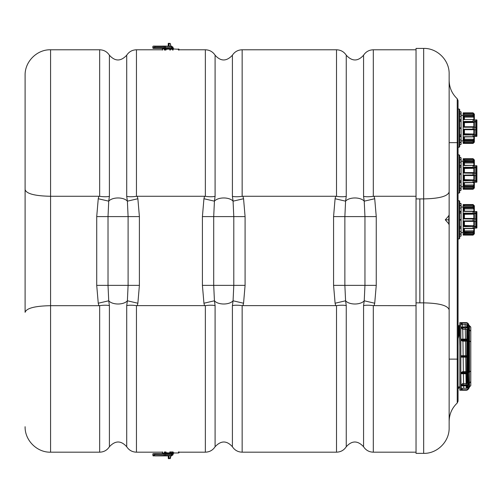<?xml version="1.0" encoding="UTF-8"?>
<svg xmlns="http://www.w3.org/2000/svg" width="502" height="502" viewBox="0 0 502 502"><rect width="100%" height="100%" fill="white"/><g stroke="black" fill="none" stroke-linecap="round" stroke-linejoin="round"><path stroke-width="0.75" d="M109.398 305.624C107.146 305.09 103.895 305.09 99.66 305.63L99.66 452.176C103.845 452.051 107.089 450.244 109.398 446.755L109.398 305.624L108.733 300.798L98.248 303.227L98.856 305.687L99.66 305.63M126.717 196.338C128.97 196.872 132.221 196.872 136.456 196.332L136.456 49.786C132.271 49.911 129.027 51.719 126.717 55.207L126.717 196.338L127.382 201.164L128.098 216.6L128.098 285.362L127.382 300.798A10.184 5.365 0 0 1 118.058 303.999A10.184 5.365 0 0 1 108.733 300.798L108.018 285.362L96.717 285.362L98.248 303.227M126.717 305.624L126.717 446.755C129.027 450.244 132.271 452.051 136.456 452.176L136.456 305.63C132.214 305.09 128.97 305.09 126.717 305.624L127.382 300.798L137.868 303.227L139.399 285.362L108.018 285.362L108.018 216.6L108.733 201.164L98.248 198.736L96.717 216.6L96.717 285.362M96.717 216.6L139.399 216.6L137.868 198.736L127.382 201.164A10.184 5.365 0 0 0 118.058 197.964A10.184 5.365 0 0 0 108.733 201.164L109.398 196.338C107.146 196.872 103.901 196.872 99.66 196.332L98.856 196.276L98.248 198.736M25.1 312.313L25.1 75.25L25.1 312.313C26.43 308.197 34.92 305.988 50.57 305.687L98.856 305.687M137.868 198.736L137.259 196.276L136.456 196.332M136.456 305.63L205.349 305.63C209.591 305.09 212.835 305.09 215.094 305.624L214.429 300.798L203.937 303.227L204.546 305.687M137.259 196.276L204.546 196.276L203.937 198.736L202.413 216.6L202.413 285.362L203.937 303.227M232.407 196.338C234.66 196.872 237.91 196.872 242.146 196.332L242.146 49.786C237.967 49.911 234.716 51.719 232.407 55.207L232.407 196.338L233.072 201.164L233.794 216.6L233.794 285.362L233.072 300.798A10.184 5.365 0 0 1 223.748 303.999A10.184 5.365 0 0 1 214.429 300.798L213.708 285.362L213.708 216.6L214.429 201.164L215.094 196.338C212.835 196.872 209.591 196.872 205.349 196.332L204.546 196.276M202.413 216.6L245.089 216.6L243.558 198.736L233.072 201.164A10.184 5.365 0 0 0 223.748 197.964A10.184 5.365 0 0 0 214.429 201.164L203.937 198.736M242.949 305.687L243.558 303.227L233.072 300.798L232.407 305.624C234.66 305.09 237.91 305.09 242.146 305.63L336.509 305.63L336.509 452.176C340.695 452.051 343.939 450.244 346.254 446.755L346.254 305.624C343.995 305.09 340.751 305.09 336.509 305.63M243.558 198.736L242.949 196.276L242.146 196.332M242.949 196.276L335.706 196.276L335.098 198.736L333.573 216.6L333.573 285.362L335.098 303.227L335.706 305.687M242.146 49.786L336.509 49.786L336.509 196.332L335.706 196.276M336.509 196.332C340.751 196.872 343.995 196.872 346.254 196.338L346.254 55.207C343.939 51.719 340.695 49.911 336.509 49.786M346.254 305.624L345.583 300.798L335.098 303.227M363.567 196.338C365.82 196.872 369.07 196.872 373.306 196.332L373.306 49.786C369.127 49.911 365.876 51.719 363.567 55.207L363.567 196.338L364.232 201.164L364.954 216.6L364.954 285.362L364.232 300.798A10.184 5.365 0 0 1 354.908 303.999A10.184 5.365 0 0 1 345.583 300.798L344.868 285.362L333.573 285.362M363.567 305.624L363.567 446.755C365.876 450.244 369.127 452.051 373.306 452.176L373.306 305.63C369.064 305.09 365.82 305.09 363.567 305.624L364.232 300.798L374.718 303.227L376.249 285.362L344.868 285.362L344.868 216.6L345.583 201.164L335.098 198.736M333.573 216.6L376.249 216.6L374.718 198.736L364.232 201.164A10.184 5.365 0 0 0 354.908 197.964A10.184 5.365 0 0 0 345.583 201.164L346.254 196.338M374.718 198.736L374.109 196.276L373.306 196.332M373.306 305.63L416.032 305.687M374.109 196.276L416.032 196.276M419.854 302.863L419.854 198.911M25.1 189.649C26.43 193.766 34.92 195.975 50.57 196.276L98.856 196.276M474.352 208.832L474.352 210.137M473.844 233.75L474.352 233.8L474.352 232.915L473.079 234.516L464.419 234.516L463.911 235.068L473.079 235.099L463.145 235.099L463.145 204.534L473.079 204.534L474.352 205.845L473.079 204.578L463.911 204.578L463.911 206.159L473.079 206.159L474.352 207.226M474.352 205.833L474.352 206.717L474.352 205.845L473.725 206.266M474.352 220.704L474.352 206.73L473.844 206.341M474.352 212.133L473.079 211.179L463.911 211.411L473.079 211.411L474.352 212.133L474.352 213.683L473.079 213.149L463.911 213.149L464.419 213.833L464.419 218.439L463.911 218.916L474.352 219.016L474.352 220.798L463.911 220.918L464.419 221.388L473.079 221.388L473.079 218.439L464.419 218.439L473.844 218.508A0.508 0.508 180 0 1 474.352 219.016L473.079 218.439M473.844 218.483L473.844 214.298L474.352 213.683A0.508 0.464 0 0 1 473.844 214.147L464.419 214.298M473.844 221.338L473.844 225.655A0.508 0.464 -0 0 1 474.352 226.12L474.352 220.798A0.508 0.508 180 0 1 473.844 221.307L473.079 221.388L474.352 220.798M473.844 225.655L464.419 225.975L463.911 226.666L473.079 226.666L474.352 226.12L474.352 227.657L473.079 228.391L463.911 228.391L464.419 228.523L463.911 228.391L463.911 232.577L473.079 232.577L474.352 231.529L474.352 225.743L464.419 225.498M473.844 228.429L473.844 231.234L474.352 231.529L474.352 232.407L473.079 233.568L464.419 233.323L463.911 233.568L463.911 235.068M474.352 232.915L474.352 231.591L474.352 232.407L473.079 233.618L464.13 233.618M473.079 234.516L473.079 235.068L474.352 233.825L474.352 232.903M464.419 234.522L464.419 233.618M464.419 230.926L474.352 230.801M473.844 231.234L473.079 231.855L464.419 231.855L464.419 228.617M464.419 231.861L463.911 232.577M464.419 225.975L464.419 221.388L473.079 221.388M474.352 208.926L464.419 208.807M463.911 207.169L464.419 207.884L473.079 207.891L473.079 207.169L463.911 207.169L463.911 211.411L464.419 211.267M473.079 207.891L473.844 208.506L474.352 208.204L473.079 207.169L473.079 206.159M464.419 211.179L464.419 207.884M463.911 204.578L464.419 205.13L473.079 205.136L473.079 204.534M464.419 206.102L464.419 205.13M476.392 211.668L476.9 211.668L476.9 227.964L476.392 227.964M474.352 211.838L476.392 211.537L476.392 228.09L474.352 228.096M476.392 211.537L475.752 211.537L475.752 213.212L474.352 213.212M475.752 213.212L475.752 213.62L474.352 213.62M475.752 218.928L475.752 213.62L475.752 218.928L474.352 218.947L475.752 218.928L475.752 221.495L474.352 221.495M474.352 226.496L475.752 226.496L475.752 226.923L474.352 226.923M475.752 226.923L475.752 228.096M475.752 226.496L475.752 221.495L475.752 226.496M172.813 454.944L173.014 454.542M171.628 453.042L172.619 454.592A2.165 2.165 0 0 0 171.703 452.986L165.942 453.036L171.703 452.986A2.165 2.165 0 0 1 172.619 454.592M171.998 453.237L171.665 452.967M172.017 453.256L171.703 452.986M172.895 454.944L172.876 454.743A2.29 2.29 0 0 1 173.598 453.086L173.924 452.986A2.165 2.165 0 0 0 173.648 453.212A2.165 2.165 0 0 1 173.924 452.986L178.831 452.961L179.032 451.944L178.994 452.741L179.095 452.176L205.349 452.176C209.535 452.051 212.779 450.244 215.094 446.755L215.094 305.624M178.656 452.961L178.285 452.936M173.943 452.973L173.924 452.986A2.165 2.165 0 0 0 173.014 454.548A2.165 2.165 0 0 1 173.924 452.986L173.868 452.961M165.378 451.944L165.396 452.961L164.731 452.961L165.76 453.086L164.731 453.086L164.323 451.944M165.967 451.944L166.2 452.961L173.937 452.741M172.813 454.806L172.751 454.743A2.29 2.29 0 0 0 172.029 453.086L173.78 452.741M178.687 451.944L178.656 452.741L178.442 451.944M166.055 452.911L165.202 452.741L165.152 451.944M165.196 452.741L164.493 452.741L164.449 451.944M178.781 451.944L178.768 452.961M166.225 452.961L165.76 452.961M165.867 453.839L166.156 453.206L164.179 453.212A3.821 3.821 90 0 1 163.978 453.212L162.416 453.13L162.297 451.944M164.731 452.961L164.098 453.212L164.6 453.469A0.508 0.508 -90.5 0 0 164.581 453.344L165.905 453.212L165.88 453.601M166.677 453.601L166.695 453.212L168.151 453.212M168.151 453.601L167.9 453.212M166.024 452.741L169.858 452.961M170.391 451.944L170.391 452.741L169.802 452.741L169.795 451.944L173.134 451.944L173.121 452.741L172.537 452.961M173.014 454.668L171.571 453.839L171.37 455.891L173.014 454.825M173.014 454.743L172.694 454.875M172.726 454.994L171.558 455.728L172.625 455.019M172.349 455.119L171.998 455.32M171.684 455.59L153.148 455.891L152.846 454.743L154.622 454.743L154.666 455.653L152.89 455.653M171.326 453.601L172.726 454.498L171.527 453.733L165.528 453.839L165.56 454.743L154.622 454.743L154.666 453.839L171.326 453.601M153.148 453.601L165.221 453.601M165.24 453.601L164.047 453.601M155.087 453.601L153.323 453.601L155.087 453.601M157.992 453.601L156.185 453.601M157.816 453.601L164.562 453.601M170.385 458.339L168.898 458.571L168.936 456.199M157.816 455.891L156.185 455.891M162.435 455.891L164.562 455.891L162.435 455.891M165.045 455.891L166.137 455.891M162.328 455.891L157.992 455.891M154.911 455.891L165.528 455.653L154.911 455.891M166.313 455.891L168.208 455.891L168.377 458.696L169.023 458.571L169.067 455.891M170.824 455.891L171.483 455.822M165.24 455.891L155.087 455.891L165.24 455.891M168.898 458.251L168.885 458.621L168.371 458.27L168.377 458.696M168.816 455.891L168.879 458.621M170.912 455.891L170.398 458.27L169.896 458.696L170.322 458.464M170.686 455.91L169.896 458.571L170.398 458.27L170.686 455.91L170.398 458.27L169.023 458.571M171.546 455.653L165.528 455.653L165.56 454.743L172.694 454.611M173.014 47.458L172.813 47.056M178.442 50.056L178.656 49.259L173.924 49.014A2.165 2.165 0 0 1 173.014 47.452A2.165 2.165 0 0 0 173.924 49.014L173.598 48.914A2.29 2.29 0 0 1 172.876 47.257L172.895 47.056M171.979 48.769L172.619 47.408A2.165 2.165 0 0 1 171.703 49.014L171.452 49.039M166.677 48.399L166.695 48.788L171.653 49.039M166.055 49.089L171.628 49.039L172.048 48.694M172.813 47.194L172.751 47.257A2.29 2.29 0 0 1 172.029 48.914L173.598 49.039M179.088 49.786L178.831 49.039L178.405 49.259M165.378 50.056L165.422 49.296L166.118 49.146L165.76 49.039L164.731 49.039L164.449 50.056M166.2 49.039L170.391 49.039L166.2 49.039M173.071 49.039L170.391 49.039L169.802 49.259L169.795 50.056M171.521 48.983L172.029 48.914M165.152 50.056L165.403 49.07M165.967 50.056L166.024 49.259L169.858 49.039M178.994 49.259L179.032 50.056L178.994 49.259L178.185 49.039M178.656 49.259L178.687 50.056M164.731 49.02L164.493 49.259L165.196 49.259L164.367 49.252L164.323 50.056M165.88 48.399L165.905 48.788L164.179 48.788L166.156 48.794L165.867 48.161M165.76 48.914L164.367 49.252M166.193 49.271L165.917 50.056M166.695 48.788L167.913 48.788M165.905 48.788L164.731 48.914M168.151 48.656L170.956 48.399M165.892 48.656L164.581 48.656A0.508 0.508 -89.5 0 0 164.6 48.531L164.6 48.399M164.562 48.399L162.435 48.399L164.6 48.531M162.297 50.056L162.416 48.87L163.978 48.788M162.416 48.87L163.985 48.92M172.726 47.006L171.571 46.303M172.694 47.389L171.59 47.257L171.527 48.267L153.148 48.399L171.37 48.399L173.014 47.332M173.014 47.175L172.694 47.125L173.014 47.257M155.087 48.399L153.323 48.399L155.087 48.399M157.816 48.399L156.185 48.399M156.36 48.399L157.992 48.399M162.328 48.399L164.411 48.399M162.435 46.109L164.562 46.109M164.411 46.109L162.328 46.109M153.323 46.109L171.433 46.14M165.24 46.109L164.047 46.109L165.24 46.109M168.333 46.109L168.371 43.73L168.766 43.304L168.371 43.73L168.252 43.429L168.208 46.109M168.245 43.749L168.377 43.304M168.829 43.323L168.898 43.749L168.898 43.429L170.272 43.749L170.837 46.071M168.942 46.109L168.772 43.73L168.816 46.109M168.766 43.304L170.398 43.73L170.805 46.015M169.023 43.304L169.067 46.109M172.694 47.125L171.533 46.272M154.911 48.399L154.666 46.347L164.292 46.347L164.292 48.161L152.89 48.161L152.846 47.257L171.59 47.257L171.571 46.347L165.359 46.109M458.056 338.662L458.815 335.901A1.274 0.853 0 0 1 458.056 335.731M459.838 346.342L459.336 325.76L458.056 325.509M458.056 386.885L459.838 386.885M468.033 325.24L468.749 325.177A2.548 2.548 0 0 0 466.201 322.629L460.855 322.629L466.201 322.629A2.548 2.548 0 0 1 468.749 325.177L468.749 325.24A0.766 0.766 180 0 1 469.477 325.76L469.514 386.873A0.766 0.766 0 0 1 468.793 387.632M468.466 372.961L468.868 388.397L469.301 387.4M458.696 388.416L459.33 386.885L458.696 388.416L458.062 386.885M468.46 372.497L468.247 356.627M468.247 356.244L468.04 340.977M468.021 339.547L467.82 328.641M467.795 327.492L467.594 324.248M466.345 388.397L466.17 385.881M466.145 384.927L465.931 373.764M465.912 372.478L465.705 357.135M465.693 355.736L465.486 340.394M465.467 339.114L465.26 327.95M465.228 326.997L465.047 324.248M463.798 388.397L463.628 385.881M463.597 384.927L463.384 373.764M463.365 372.478L463.164 357.135M463.145 355.736L462.938 340.394M462.919 339.114L462.712 327.95M462.681 326.997L462.505 324.248M461.307 388.272L461.081 385.881M461.037 384.532L460.855 374.944M468.73 388.04L468.855 388.353M469.514 386.916L470.788 385.599L470.788 327.034L469.514 325.76M449.139 193.433L449.139 191.94C447.828 196.263 439.338 198.591 423.669 198.911L423.669 453.356C437.047 453.752 449.441 441.735 449.139 427.886L449.139 73.888C449.441 60.039 437.047 48.016 423.669 48.418L423.669 198.911L416.032 198.911L416.032 453.356L423.669 453.356M448.939 215.653L445.293 219.813L448.939 223.98M448.719 219.813C449.008 224.896 449.146 224.89 449.133 219.807C449.146 214.737 449.008 214.743 448.719 219.813L445.293 219.813M449.139 222.624L449.139 217.015M449.139 309.834C447.828 305.511 439.338 303.183 423.669 302.863L416.032 302.863M449.139 359.125L449.139 142.65L457.234 142.65L457.234 359.125L449.139 359.125M459.198 147.23L459.706 146.722L459.706 109.543L459.198 109.028L459.198 147.23L458.056 147.23L458.056 100.626L457.234 98.756L457.234 142.65L458.056 142.65L458.056 401.148L457.234 403.018C451.963 408.044 449.265 414.194 449.139 421.473L449.139 427.886M423.669 48.418L416.032 48.418L416.032 198.911M469.514 356.64L468.749 356.646L468.749 356.244L469.514 356.232M468.24 341.442A0.508 0.439 0 0 0 468.749 341.002L468.749 371.856A0.766 0.376 -0 0 0 469.514 371.48M468.749 372.214A0.766 0.389 -0 0 0 469.514 371.831M468.749 383.352A0.766 0.659 -0 0 0 469.514 382.693L469.514 382.894A0.766 0.665 -0 0 1 468.749 383.559M467.111 339.208L467.111 329.325L467.826 329.77L468.749 329.513L468.749 325.24A0.766 0.766 -0 0 1 469.514 326.005M469.514 330.184A0.766 0.659 -0 0 0 468.749 329.525L468.749 329.312A0.766 0.665 -0 0 1 469.514 329.977M468.749 329.525L468.749 340.657A0.766 0.389 -0 0 1 469.514 341.046M468.749 341.021A0.766 0.376 -0 0 1 469.514 341.398M460.855 389.282L462.129 389.282L462.386 388.266L463.722 388.266M460.855 384.532L462.129 384.532L462.386 383.647L462.386 384.312M460.855 372.252L462.129 372.252L462.386 371.744L468.24 371.43M462.129 355.736L466.785 355.736L466.785 341.128L462.386 341.128L462.129 340.62L460.855 340.62M462.386 340.745L462.386 341.128M462.386 328.565L462.386 329.224L462.129 328.339L460.855 328.339M463.748 388.266L466.785 388.266L468.24 387.701A2.039 2.039 0 0 1 466.201 389.734L460.855 389.734M462.386 383.647L466.785 383.647L468.24 383.158A2.039 1.763 180 0 1 466.201 384.927L460.855 384.927M467.111 371.687L467.111 357.135L466.201 357.135L468.24 357.135A0.508 0.508 0 0 0 468.749 356.627L460.855 356.627L460.855 373.174L466.201 373.174L466.201 372.478L460.855 372.478M467.111 329.325L462.386 329.224M467.588 325.127L466.785 324.612L465.222 324.612M465.122 324.612L462.574 324.612M468.749 371.9A2.548 1.274 0 0 1 466.201 373.174L466.201 373.507L460.855 373.507L460.855 385.618L466.201 385.618L460.855 385.718L460.855 390.249L466.201 390.249A2.548 2.548 0 0 0 468.724 388.052A2.548 2.548 0 0 1 466.201 390.249L459.838 390.249L459.838 322.629L460.855 322.629L460.855 356.652L460.855 356.244L466.201 356.244L466.201 355.736L460.855 355.736M467.826 357.135L467.588 371.486M460.855 357.135L466.201 357.135L466.201 356.244L468.749 356.244M468.052 341.442L466.785 341.128M468.554 387.638L468.24 387.638M468.24 355.736L466.201 355.736M467.111 341.191L467.111 355.736L467.826 355.736M460.855 339.697L460.855 339.365L466.201 339.365L466.201 339.697L460.855 339.722M466.201 327.059L460.855 327.254L466.201 327.059A2.548 2.203 0 0 1 468.749 329.268L466.201 326.997L460.855 326.997M460.855 324.599L462.386 324.599L462.129 323.589L460.855 323.589M459.706 236.241L460.598 236.241A0.508 0.508 0 0 0 461.112 235.733L461.112 231.842M459.706 234.183L460.598 234.183A0.508 0.446 0 0 0 461.112 233.737L461.112 226.898M459.706 233.894L460.598 233.894A0.508 0.439 0 0 0 461.112 233.461M459.706 231.604L461.112 231.604M460.598 228.278L460.598 227.782L459.706 227.782L459.706 228.278L461.112 228.015L461.112 220.058M460.598 227.782L461.112 227.531M459.706 227.782L459.706 226.484L461.112 226.484M459.706 220.102L461.112 220.096L461.112 219.537L459.706 219.531M461.112 212.101L461.112 213.149L459.706 213.149L459.706 211.85L461.112 212.101L461.112 211.618L459.706 211.355M459.706 205.738L460.598 205.738A0.508 0.439 0 0 1 461.112 206.171L461.112 205.895A0.508 0.446 0 0 0 460.598 205.45L459.706 205.45M461.112 206.171L461.112 208.029L459.706 208.029M461.112 203.9L459.706 203.392L460.598 203.392A0.508 0.508 0 0 1 461.112 203.9L461.112 207.79M461.112 212.735L461.112 208.029M461.112 219.575L461.112 213.149M459.198 200.712L459.198 238.914L459.706 238.406L459.706 201.227L459.198 200.712L458.056 200.712M459.198 238.914L458.056 238.914L458.056 219.813M460.598 190.396L459.706 190.396L460.598 190.396A0.508 0.508 0 0 0 461.112 189.888L461.112 186.004M459.706 188.344L460.598 188.344A0.508 0.446 0 0 0 461.112 187.899L461.112 181.059M461.112 185.765L459.706 185.765L459.706 188.055L460.598 188.055A0.508 0.439 0 0 0 461.112 187.616M459.706 182.433L461.112 182.17L461.112 174.213M459.706 181.937L461.112 181.693M459.706 180.638L461.112 180.638M459.706 174.263L461.112 174.25L461.112 173.698L459.706 173.686M460.598 166.011L461.112 166.256L461.112 165.773L459.706 165.516L459.706 166.011L460.598 166.011L460.598 165.516M461.112 166.256L461.112 167.304L459.706 167.304L459.706 166.011M460.598 159.893A0.508 0.439 0 0 1 461.112 160.333L461.112 160.05A0.508 0.446 0 0 0 460.598 159.605L459.706 159.893L460.598 159.605M461.112 160.333L461.112 162.184L459.706 162.184M459.706 157.553L460.598 157.553A0.508 0.508 0 0 1 461.112 158.061L461.112 161.945M461.112 166.89L461.112 162.184M461.112 173.736L461.112 167.304M459.198 154.873L459.198 193.075L459.706 192.567L459.706 155.382L459.198 154.873L458.056 154.873L458.056 173.974M474.352 162.987L474.352 183.65M474.352 162.196L474.352 161.38M474.352 160.878L474.352 160L473.079 158.732L463.911 158.732L464.419 159.297L473.079 159.297L473.079 158.695L474.352 159.969L474.352 160.878L473.725 160.427M474.352 159.987L473.844 160.502M463.911 158.732L463.911 160.314L464.419 160.546L473.079 160.314L474.352 161.462L474.352 162.272M464.137 160.257L473.079 160.257L474.352 161.462L474.352 162.366L473.079 161.324L463.911 161.324L464.419 162.968L473.844 162.968L473.844 165.522M474.352 163.087L474.352 162.366L473.844 162.667L474.352 163.087L474.352 166.808M474.352 166.287L474.352 167.837L473.079 167.31L463.911 167.31L464.419 167.994L473.079 167.994L473.079 165.566L474.352 166.287L473.079 165.34L463.911 165.566L464.419 165.428L463.911 165.566L463.911 161.324M474.352 168.201L473.844 168.459L473.844 172.644A0.508 0.508 180 0 1 474.352 173.177L474.352 167.837A0.508 0.464 0 0 1 473.844 168.308L464.419 168.459M473.844 172.669L464.419 172.594L463.911 173.077L474.352 173.259M473.079 172.594L474.352 173.177L474.352 174.96L463.911 175.079L464.419 175.549L473.079 175.543L473.079 172.594L464.419 172.594L464.419 167.994M473.844 175.499L473.844 179.81A0.508 0.464 -0 0 1 474.352 180.274L474.352 174.96A0.508 0.508 180 0 1 473.844 175.462L473.079 175.543L474.352 174.96M474.352 179.904L464.419 179.66L463.911 180.82L473.079 180.82L474.352 180.274L474.352 181.812L473.079 182.546L463.911 182.546L464.419 182.678L463.911 182.546L463.911 186.738L473.079 186.738L474.352 185.684L474.352 181.285M473.844 182.59L473.844 185.389L474.352 185.684L474.352 186.568L473.079 187.723L463.911 187.723L464.419 187.478L463.911 187.723L463.911 189.229L473.079 189.229L474.352 187.961L474.352 185.753L474.352 186.568L473.079 187.773L464.13 187.773M473.844 187.535L474.352 187.98L474.352 187.058L473.832 187.541M473.079 158.695L463.145 158.695L463.145 189.254L473.079 189.254L474.352 187.98M464.419 188.683L464.419 187.773L463.911 189.229M464.419 185.087L474.352 184.956M473.844 185.389L473.079 186.016L464.419 186.016L464.419 182.772M464.419 186.022L463.911 186.738M473.844 179.81L464.419 180.13L464.419 175.549L473.079 175.549M464.419 165.34L464.419 162.039L473.079 162.046L473.079 160.314M464.419 165.434L473.079 165.34L464.331 165.34M464.419 160.257L464.419 159.285M476.392 165.823L476.9 165.823L476.9 182.126L476.392 182.126M474.352 165.999L476.392 165.698L476.392 182.251L474.352 182.251M476.392 165.698L475.752 165.698L475.752 167.373L474.352 167.373M475.752 167.373L475.752 167.775L474.352 167.775M475.752 173.083L475.752 167.775L475.752 173.083L474.352 173.108L475.752 173.083L475.752 175.65L474.352 175.65M474.352 180.657L475.752 180.657L475.752 181.084L474.352 181.084M475.752 181.084L475.752 182.251M475.752 180.657L475.752 175.65L475.752 180.657M459.706 144.557L460.598 144.557A0.508 0.508 0 0 0 461.112 144.049L461.112 140.158M459.706 142.499L460.598 142.499A0.508 0.446 0 0 0 461.112 142.053L461.112 135.214M461.112 139.92L459.706 139.92L459.706 142.21L460.598 142.21A0.508 0.439 0 0 0 461.112 141.777M459.706 136.594L461.112 136.331L461.112 128.374M459.706 136.098L461.112 135.847M459.706 134.8L461.112 134.8M459.706 128.418L461.112 128.412L461.112 127.853L459.706 127.847M459.706 119.671L459.706 120.166L461.112 120.417L461.112 119.934L459.706 119.671L459.706 114.048L460.598 114.048A0.508 0.439 0 0 1 461.112 114.487L461.112 114.211A0.508 0.446 0 0 0 460.598 113.766L459.706 113.766L459.706 111.708L460.598 111.708A0.508 0.508 0 0 1 461.112 112.216L461.112 116.106M461.112 120.417L461.112 121.465L459.706 121.465M461.112 114.487L461.112 116.345L459.706 116.345M459.706 111.708L461.112 112.216M461.112 121.051L461.112 116.345M461.112 127.891L461.112 121.465M474.352 114.149L474.352 122.356L473.079 121.465L463.911 121.465L464.419 122.149L464.419 126.755L464.419 122.149L473.079 122.155L473.079 119.727L474.352 120.449L474.352 121.999A0.508 0.464 0 0 1 473.844 122.463L464.419 122.613M474.352 116.357L474.352 115.542M463.911 112.894L464.419 113.446L473.079 113.452L473.844 114.211L474.352 114.161L473.079 112.894L463.911 112.894L463.911 114.469L473.079 114.469L474.352 115.623L474.352 116.52L473.079 115.485L463.911 115.485L464.419 117.123L473.844 117.123L473.844 119.677M474.352 117.242L474.352 116.52L473.844 116.822L474.352 117.242L474.352 120.963M474.352 139.023L474.352 122.356L473.844 122.613L473.844 126.799M473.079 126.755L473.844 126.824A0.508 0.508 180 0 1 474.352 127.332L474.352 129.114L463.911 129.234L464.419 129.704L473.079 129.704L473.079 127.232L474.352 127.332L473.079 126.755L473.079 127.232L463.911 127.232L464.419 126.755L473.079 126.755L464.419 126.755M473.844 129.654L473.844 133.971A0.508 0.464 -0 0 1 474.352 134.436L474.352 129.114A0.508 0.508 180 0 1 473.844 129.623L473.079 129.704L474.352 129.114M473.844 133.971L464.419 134.291L463.911 134.982L473.079 134.982L474.352 134.436L474.352 135.973L473.079 136.707L463.911 136.707L464.419 136.839L463.911 136.707L463.911 140.893L473.079 140.893L474.352 139.845L474.352 135.446M474.352 140.642L474.352 139.832L474.352 140.723L473.079 141.884L463.911 141.884L464.419 141.639L463.911 141.884L463.911 143.384L473.079 143.384L474.352 142.116L474.352 139.907L474.352 140.723L473.079 141.934L464.13 141.934M473.844 141.689L474.352 142.141L474.352 141.219L473.832 141.696M473.079 113.452L473.079 112.85L463.145 112.85L463.145 143.415L473.079 143.415L474.352 142.141M463.911 143.384L464.419 141.934L464.419 142.832L473.079 142.832L473.079 143.415M473.844 136.745L473.844 139.242L474.352 139.117M464.419 139.242L473.844 139.242L473.079 140.171L464.419 140.171L464.419 136.933M464.419 140.177L463.911 140.893M473.844 139.55L474.352 139.845M464.419 133.814L474.352 134.059M464.419 134.291L464.419 129.704L473.079 129.704M464.419 119.495L464.419 116.2L473.079 116.207L473.079 114.469M474.352 120.449L473.079 119.495L464.331 119.495M464.419 119.583L463.911 119.727L463.911 115.485M474.352 115.046L473.725 114.581M464.419 113.446L464.419 114.418L464.419 113.446M476.392 119.984L476.9 119.984L476.9 136.28L476.392 136.28M474.352 120.154L476.392 119.852L476.392 136.406L474.352 136.412M476.392 119.852L475.752 119.852L475.752 121.528L474.352 121.528M475.752 121.528L475.752 121.936L474.352 121.936M475.752 127.244L475.752 121.936L475.752 127.244L474.352 127.263L475.752 127.244L475.752 129.811L474.352 129.811M474.352 134.812L475.752 134.812L475.752 135.239L474.352 135.239M475.752 135.239L475.752 136.412M475.752 134.812L475.752 129.811L475.752 134.812M99.66 452.176L50.57 452.176L50.57 49.786L99.66 49.786L99.66 196.332M109.398 196.338L109.398 55.207C115.071 61.545 120.844 61.545 126.717 55.207M139.399 285.362L139.399 216.6M137.259 305.687L137.868 303.227M179.019 49.786L205.349 49.786L205.349 196.332M205.349 305.63L205.349 452.176M243.558 303.227L245.089 285.362L202.413 285.362M215.094 196.338L215.094 55.207C220.761 61.545 226.534 61.545 232.407 55.207M232.407 305.624L232.407 446.755C226.735 440.417 220.962 440.417 215.094 446.755M245.089 285.362L245.089 216.6M232.407 446.755C234.716 450.244 237.967 452.051 242.146 452.176L242.146 305.63M376.249 285.362L376.249 216.6M374.109 305.687L374.718 303.227M473.079 231.855L473.079 233.568M473.079 225.975L473.079 228.517M463.911 220.918L463.911 226.666M463.911 213.149L463.911 218.916M464.331 211.179L473.079 211.179L473.079 213.839L473.844 214.147M464.419 213.839L473.079 213.839M473.844 208.506L473.844 211.361M473.079 205.136L473.844 205.895M167.894 453.601L166.689 453.344M164.581 453.344L165.892 453.344M164.179 453.086A3.696 3.696 90 0 1 163.985 453.08L162.548 453.005L162.548 451.944M170.391 452.961L172.537 452.741L172.537 451.944M168.333 455.891L168.245 458.251M169.896 458.571L170.272 458.251M164.148 453.601L164.148 455.891M172.619 47.408A2.165 2.165 0 0 1 171.703 49.014M173.134 50.056L173.121 49.259L172.537 49.039M178.743 49.039L178.781 50.056M172.537 50.056L172.537 49.259L170.391 49.259L170.391 50.056M166.225 49.039L171.383 49.039M162.548 50.056L162.541 48.863M167.894 48.399L166.689 48.656M169.896 43.304L170.398 43.73L169.896 43.429M170.799 46.002L170.272 43.749M165.359 48.399L165.528 46.347L164.148 46.109M458.815 335.901L458.815 325.76M458.056 359.125L457.234 359.125L457.234 403.018M467.914 327.586L467.914 325.24M467.914 339.49L467.914 329.77M467.914 355.736L467.914 341.442M467.914 371.43L467.914 357.135M467.914 383.108L467.914 373.388M467.914 387.638L467.914 385.291M466.785 385.818L466.785 388.266M466.785 373.726L466.785 383.647M466.785 357.135L466.785 371.744M466.785 329.224L466.785 339.151M466.785 324.612L466.785 327.053M460.855 373.695L466.201 373.764L468.749 372.233A2.548 1.274 180 0 1 466.201 373.507L460.855 373.764M466.201 340.394A2.039 1.017 0 0 1 468.24 341.41A0.508 0.439 180 0 0 468.749 340.971A2.548 1.274 180 0 0 466.201 339.697L466.201 340.394L460.855 340.394M460.855 327.95L466.201 327.95A2.039 1.763 0 0 1 468.24 329.714L468.24 329.77M468.724 388.052A2.548 2.548 0 0 1 466.201 390.249L466.201 389.734M468.579 387.701L468.24 387.701M468.667 383.98A2.548 2.203 0 0 1 466.201 385.618L466.201 384.927M468.667 384.156A2.548 2.203 180 0 1 466.201 385.812L466.201 385.812M468.24 371.461A2.039 1.017 180 0 1 466.201 372.478M468.749 356.627A0.508 0.508 0 0 1 468.24 357.135M460.855 339.114L466.201 339.114C467.814 339.189 468.661 339.697 468.749 340.638A2.548 1.274 0 0 0 466.201 339.365L460.855 339.183M468.24 329.714L468.749 329.456A2.548 2.203 180 0 0 466.201 327.254L466.201 327.95M467.111 327.141L467.111 324.725M467.111 383.547L467.111 373.67M467.111 388.146L467.111 385.731M467.588 329.676L467.588 339.346M467.588 341.391L467.588 355.736M467.588 373.532L467.588 383.202M467.588 385.517L467.588 387.745M460.855 323.137L466.201 323.137A2.039 2.039 0 0 1 468.24 325.177L468.24 325.24M468.24 325.177L468.749 325.177A2.548 2.548 0 0 0 466.201 322.629L466.201 323.137M460.598 236.241L461.112 235.733M460.598 220.102L460.598 219.531M460.598 211.85L460.598 211.355M460.598 182.433L460.598 181.937M460.598 174.263L460.598 173.686M473.844 187.911L473.079 189.254M473.079 186.016L473.079 187.723M473.079 180.13L473.079 182.772L474.352 181.812M463.911 175.079L463.911 180.82M463.911 167.31L463.911 173.077M473.079 188.67L464.419 188.67M473.079 182.678L464.331 182.772M473.079 167.994L473.844 168.308M473.079 162.046L473.844 162.667M473.079 159.297L473.844 160.056M460.598 144.557L461.112 144.049M460.598 136.594L460.598 136.098M460.598 128.418L460.598 127.847M460.598 120.166L460.598 119.671M473.079 140.171L473.079 141.884M473.079 134.291L473.079 136.933L474.352 135.973M463.911 129.234L463.911 134.982M463.911 121.465L463.911 127.232M473.844 142.066L473.079 142.832M473.079 136.833L464.331 136.933M473.079 122.155L473.844 122.463M473.079 116.207L473.844 116.822M473.844 114.211L473.844 114.657M99.66 49.786C103.845 49.911 107.089 51.719 109.398 55.207M126.717 446.755C121.045 440.417 115.272 440.417 109.398 446.755M136.456 49.786L162.297 49.786M205.349 49.786C209.535 49.911 212.779 51.719 215.094 55.207M136.456 452.176L162.297 452.176M363.567 55.207C357.895 61.545 352.122 61.545 346.254 55.207M373.306 49.786L416.032 49.786M346.254 446.755C351.921 440.417 357.694 440.417 363.567 446.755M373.306 452.176L416.032 452.176M50.57 49.786C37.198 49.384 24.799 61.407 25.1 75.25M50.57 452.176C37.198 452.578 24.799 440.555 25.1 426.706M242.146 452.176L336.509 452.176M473.079 235.099L474.352 233.825M464.331 228.617L473.079 228.617M473.079 228.611L474.352 227.657M474.352 207.307L473.079 206.102L464.137 206.102M165.917 451.944L166.2 452.961M169.896 458.696L170.398 458.27M171.678 453.902L172.726 454.498M152.89 453.839L152.846 454.743M172.726 47.502L171.577 48.211M152.89 46.347L152.846 47.257M468.253 325.779L467.619 324.248M468.868 388.397L468.234 386.873M459.957 324.248L459.324 325.779M461.112 140.867L463.145 140.867M461.112 115.397L463.145 115.397M461.112 186.706L463.145 186.706M461.112 161.242L463.145 161.242M461.112 232.552L463.145 232.552M461.112 207.081L463.145 207.081M448.939 223.271L448.801 224.3L449.139 223.484M448.939 216.362L448.807 215.333L449.139 216.149M457.234 98.756C451.963 93.73 449.265 87.58 449.139 80.301M469.514 325.955L468.962 325.271M460.855 388.272L462.386 388.272M460.855 385.881L466.201 385.881L468.673 384.174M469.565 382.844L470.788 381.689M469.565 371.844L470.788 371.016M469.565 341.027L470.788 341.856M469.565 330.027L470.788 331.182M469.565 326.005L470.788 327.279M459.706 190.402L461.112 189.894M459.706 157.546L461.112 158.055M459.198 193.075L458.056 193.075M459.198 109.028L458.056 109.028M474.352 115.623L473.079 114.418L464.137 114.418M473.079 112.85L474.352 114.123"/></g></svg>
